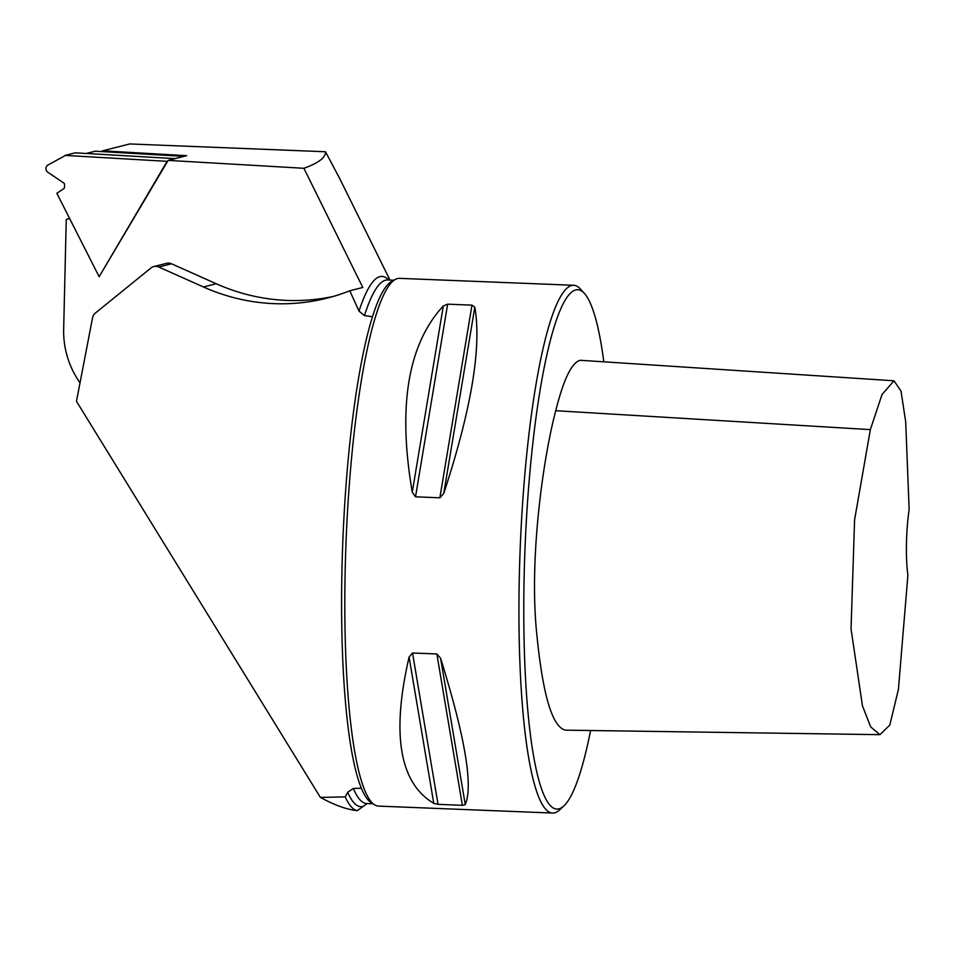 <?xml version="1.0" encoding="UTF-8"?>
<svg xmlns="http://www.w3.org/2000/svg" width="957" height="957" viewBox="0 0 957 957"><rect width="100%" height="100%" fill="white"/><g stroke="black" fill="none" stroke-linecap="round" stroke-linejoin="round"><path stroke-width="1.44" d="M339.867 178.875L325.5 151.756C325.751 157.498 318.561 163.013 303.907 168.288L168.145 160.393L99.145 276.717L167.104 161.338L65.052 155.405A1.675 1.579 -104.2 0 1 64.43 156.039L48.017 164.963A4.235 3.972 75.8 0 0 47.85 172.248L63.796 183.05A1.675 1.579 -104.2 0 1 64.55 184.545L64.478 187.333A1.675 1.579 75.8 0 1 63.772 188.661L56.846 193.302L99.145 276.717M168.145 160.393L186.639 155.692L102.698 150.811L129.697 143.957L325.5 151.756M603.819 361.83A259.897 42.275 92.3 0 0 584.44 293.476A259.897 42.275 92.3 0 0 525.046 547.643A259.897 42.275 92.3 0 0 564.056 805.734A259.897 42.275 92.3 0 0 590.577 730.514M879.938 734.665L565.527 730.155C551.986 727.284 542.212 693.263 536.207 628.079C529.616 553.696 543.492 456.872 555.742 410.709C563.625 379.175 571.808 362.368 580.253 360.287L894.005 380.79L882.043 394.499L870.356 429.621L854.589 519.783L851.048 628.988L862.448 705.799L870.679 726.877L879.938 734.665L889.819 725.035L898.408 689.459L907.894 575.193A50.302 8.182 -87.7 0 1 909.15 509.579L905.705 421.893L901.027 391.15L894.005 380.79M69.981 219.189A3.349 3.146 -104.2 0 0 66.248 219.787L63.664 329.268A83.833 78.689 -104.2 0 0 76.823 377.943L79.981 383.063M320.404 797.408L345.262 796.894A269.539 43.843 92.3 0 0 357.284 810.639C346.877 809.598 334.579 805.184 320.404 797.408L76.476 401.318L92.53 317.88A8.386 7.871 75.8 0 1 95.341 313.095L150.931 268.008A8.386 7.871 75.8 0 1 153.802 266.56L166.554 263.331A8.386 7.871 75.8 0 1 171.506 263.773L216.21 283.739A209.595 196.723 -104.2 0 0 333.491 296.383M303.907 168.288L362.787 287.459L349.784 290.796L359.007 311.121L364.461 315.583L372.476 316.743A261.991 42.622 92.3 0 0 342.032 566.472A261.991 42.622 92.3 0 0 361.387 788.233L353.348 788.46A261.991 42.622 92.3 0 0 366.758 803.545L372.991 803.784M353.348 788.46L347.69 792.276L345.262 796.894M153.802 266.56A8.386 7.871 75.8 0 1 158.754 267.015L203.458 286.98A209.595 196.723 -104.2 0 0 327.15 298.117A209.595 196.723 -104.2 0 0 349.784 290.796M183.971 156.374L101.31 151.565L102.698 150.811M357.284 810.639L367.057 803.557M361.387 788.233A261.991 42.622 92.3 0 0 371.017 802.516L374.486 804.741A264.084 42.957 92.3 0 0 378.517 806.105L552.644 813.043A264.084 42.957 92.3 0 0 559.869 809.706L564.056 805.734M584.44 293.476L580.588 289.181A264.084 42.957 92.3 0 0 573.662 285.282L399.524 278.355A264.084 42.957 92.3 0 0 395.397 279.396L391.76 281.334A261.991 42.622 92.3 0 0 372.476 316.743M395.397 279.396A264.084 42.957 92.3 0 0 347.714 508.215A264.084 42.957 92.3 0 0 364.773 790.35A264.084 42.957 92.3 0 0 374.486 804.741M440.591 658.272C465.102 737.105 473.332 785.888 465.258 804.598L462.375 805.327L438.043 804.359L433.76 803.342C399.5 782.946 391.281 734.175 409.094 657.028L412.527 652.997L436.859 653.966L440.591 658.272L465.258 804.598M474.816 307.197C481.754 347.164 471.406 409.237 443.749 493.429L439.861 497.796L415.517 496.827L412.264 492.185C397.574 406.306 407.921 344.221 443.318 305.941L447.649 304.17L471.98 305.139L474.816 307.197L443.749 493.429M573.662 285.282A264.084 42.957 92.3 0 0 520.225 547.452A264.084 42.957 92.3 0 0 552.644 813.043M101.31 151.565L95.174 151.206L86.25 153.467L175.047 158.635L75.196 152.833L65.052 155.405M388.709 280.018A265.34 43.161 92.3 0 0 359.007 311.121M347.69 792.276A265.34 43.161 92.3 0 0 363.552 806.273M393.829 280.222L387.597 279.982A261.991 42.622 92.3 0 0 364.461 315.583M462.375 805.327L436.859 653.966M438.043 804.359L412.527 652.997M433.76 803.342L409.094 657.028M439.861 497.796L471.98 305.139M415.517 496.827L447.649 304.17M412.264 492.185L443.318 305.941M158.754 267.015L171.506 263.773M203.458 286.98L216.21 283.739M555.742 410.709L870.356 429.621M389.989 280.078L338.814 176.758M67.732 218.878L69.586 218.411"/></g></svg>
